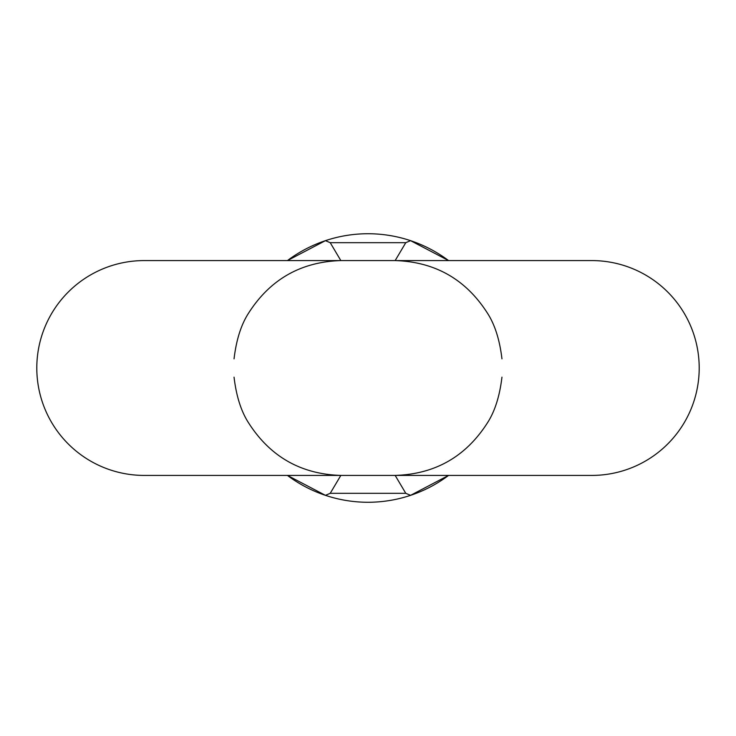 <?xml version="1.0" encoding="UTF-8"?>
<svg xmlns="http://www.w3.org/2000/svg" width="736" height="736" viewBox="0 0 736 736"><rect width="100%" height="100%" fill="white"/><g stroke="black" fill="none" stroke-linecap="round" stroke-linejoin="round"><path stroke-width="1.1" d="M501.952 377.172C499.67 396.336 494.767 411.654 487.25 423.145C465.649 456.762 434.948 474.186 395.158 475.419L405.784 493.322L410.578 495.337A134.274 134.274 0 0 0 448.564 475.419L410.578 495.337A134.274 134.274 0 0 1 325.422 495.337L287.436 475.419A134.274 134.274 0 0 0 325.422 495.337L330.216 493.322L340.842 475.419C301.052 474.186 270.351 456.762 248.75 423.145C241.233 411.654 236.33 396.336 234.048 377.182M448.564 260.581A134.274 134.274 0 0 0 410.578 240.663L448.564 260.581M699.2 368A107.419 107.419 0 0 0 591.781 260.581L144.219 260.581A107.419 107.419 0 0 0 36.8 368A107.419 107.419 0 0 0 144.219 475.419L591.781 475.419A107.419 107.419 0 0 0 699.2 368M234.048 358.828C236.33 339.664 241.233 324.346 248.75 312.855C270.351 279.238 301.052 261.814 340.842 260.581L330.216 242.678L325.422 240.663A134.274 134.274 0 0 0 287.436 260.581L325.422 240.663A134.274 134.274 0 0 1 410.578 240.663L405.784 242.678L395.158 260.581C434.948 261.814 465.649 279.238 487.25 312.855C494.767 324.346 499.67 339.664 501.952 358.818M405.784 493.322L330.216 493.322M330.216 242.678L405.784 242.678M325.422 240.663A134.274 134.274 0 0 0 287.436 260.581M287.436 475.419A134.274 134.274 0 0 0 325.422 495.337"/></g></svg>
